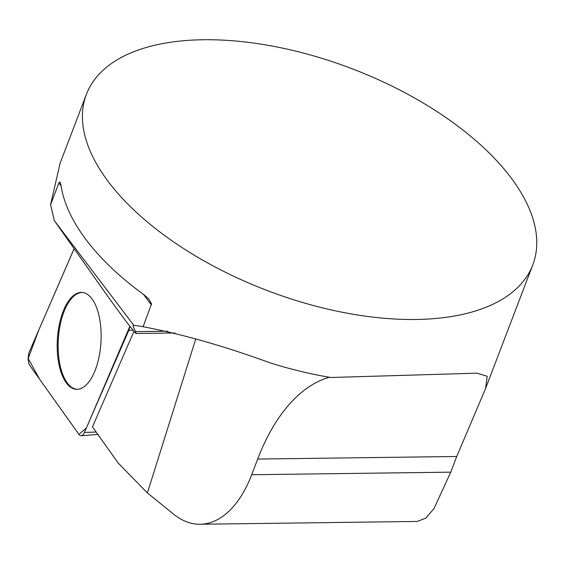 <?xml version="1.0" encoding="UTF-8"?>
<svg xmlns="http://www.w3.org/2000/svg" width="564" height="564" viewBox="0 0 564 564"><rect width="100%" height="100%" fill="white"/><g stroke="black" fill="none" stroke-linecap="round" stroke-linejoin="round"><path stroke-width="0.85" d="M195.821 338.76L147.394 492.936L118.412 463.305L92.461 426.906L133.971 331.329M147.394 492.936L173.479 514.065A119.462 64.677 -90.7 0 0 200.164 524.252L417.127 521.446L425.848 518.154L433.991 508.58L450.756 472.16L456.741 456.487L485.59 388.462L487.218 376.301L476.982 373.171L330.835 377.499A238.924 118.736 -159.1 0 1 269.973 362.821C224.712 346.24 182.412 334.205 143.08 326.725L151.533 303.862L148.861 299.061L144.208 294.923A238.924 118.736 -159.1 0 1 61.011 185.295L60.115 182.031L59.114 182.426L50.541 204.795L60.087 163.264L86.391 94.385A238.924 118.736 20.9 0 0 354.876 314.55A238.924 118.736 20.9 0 0 532.797 264.847A238.924 118.736 20.9 0 0 444.559 116.628A238.924 118.736 20.9 0 0 203.449 39.748A238.924 118.736 20.9 0 0 86.391 94.385M200.164 524.252A119.462 64.677 -90.7 0 0 251.692 474.733L257.678 459.061A203.082 109.945 89.3 0 1 329.313 377.245M50.541 204.795A203.082 109.945 89.3 0 1 54.229 220.51L94.548 277.587C115.817 308.029 135.233 334.085 136.192 333.486L135.557 331.625C133.379 327.437 132.66 325.329 133.407 325.301L133.872 325.456A203.082 109.945 89.3 0 1 143.08 326.725M54.229 220.51L133.872 325.456M77.564 389.322A48.469 21.799 93.3 0 1 59.565 362.772A48.469 21.799 93.3 0 1 63.619 312.696A48.469 21.799 93.3 0 1 83.176 292.561M73.849 249.295L29.539 351.337A9.482 4.265 -86.7 0 0 29.934 365.655L78.953 434.407A9.482 4.265 -86.7 0 0 81.223 435.732A9.482 4.265 -86.7 0 0 84.459 432.44L128.768 330.398A9.482 4.265 -86.7 0 0 129.889 326.281L86.398 427.984L78.939 434.393L39.797 379.494L28.2 358.507L38.789 330.032L74.18 248.611A9.482 4.265 -86.7 0 0 73.849 249.295M57.225 348.693A48.539 21.827 -86.7 0 0 77.113 389.336A48.539 21.827 -86.7 0 0 101.09 333.042A48.539 21.827 -86.7 0 0 82.732 292.49A48.539 21.827 -86.7 0 0 57.225 348.693M251.692 474.733L450.756 472.16M257.678 459.061L456.741 456.487M58.882 182.962L61.095 185.887M143.404 294.337L151.42 304.898M135.557 331.625L167.684 331.209M133.069 330.257L128.768 330.398M84.459 432.44L96.134 432.059M485.597 388.462L532.797 264.847M476.108 373.185L476.989 373.178M136.192 333.486L175.016 332.986M97.819 434.414L81.223 435.732"/></g></svg>
